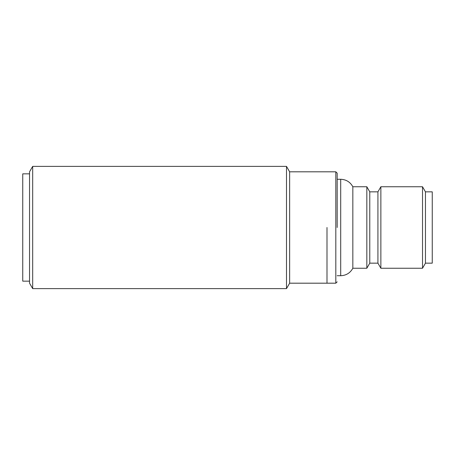 <?xml version="1.0" encoding="UTF-8"?>
<svg xmlns="http://www.w3.org/2000/svg" width="455" height="455" viewBox="0 0 455 455"><rect width="100%" height="100%" fill="white"/><g stroke="black" fill="none" stroke-linecap="round" stroke-linejoin="round"><path stroke-width="0.68" d="M29.541 173.85L22.75 173.85L22.75 281.15L29.541 281.15M337.178 179.281L340.704 179.281C346.153 179.498 350.196 181.983 352.835 186.755L352.835 268.245L366.832 268.245L366.832 186.755L369.773 191.845L369.773 263.155L377.923 263.155L380.863 268.245L422.519 268.245L422.519 186.755L380.863 186.755L380.863 268.245M337.178 227.5L337.178 173.173L337.178 227.5M369.773 191.845L377.923 191.845L377.923 263.155M422.519 268.245L425.459 263.155L425.459 191.845L422.519 186.755M425.459 263.155L432.25 263.155L432.25 191.845L425.459 191.845M326.991 227.5L326.991 283.186L326.991 227.5M32.68 227.5L32.68 288.618L286.502 288.618L286.502 166.382L32.68 166.382L32.68 227.5M32.68 166.382L29.541 171.814L29.541 283.186L32.68 288.618M335.818 283.186L289.636 283.186L289.636 171.814L335.818 171.814L335.818 283.186L337.178 281.827M340.704 179.281L340.704 275.719C346.153 275.502 350.196 273.017 352.835 268.245M335.818 171.814L337.178 173.173M369.773 263.155L366.832 268.245M337.178 275.719L340.704 275.719M377.923 191.845L380.863 186.755M352.835 186.755L366.832 186.755M289.636 283.186L286.502 288.618M289.636 171.814L286.502 166.382"/></g></svg>
